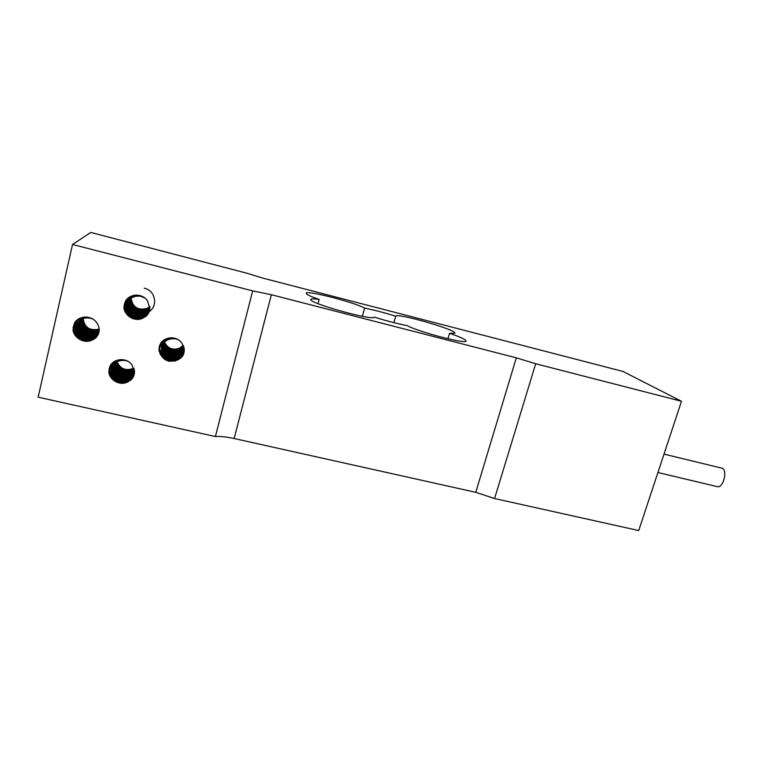 <?xml version="1.0" encoding="UTF-8"?>
<svg xmlns="http://www.w3.org/2000/svg" width="763" height="763" viewBox="0 0 763 763"><rect width="100%" height="100%" fill="white"/><g stroke="black" fill="none" stroke-linecap="round" stroke-linejoin="round"><path stroke-width="1.14" d="M172.648 337.809C167.126 338.333 163.568 341.156 161.994 346.278M184.074 348.042L184.245 350.856C182.615 364.762 158.895 360.68 161.909 346.717C158.561 361.061 183.12 365.029 184.264 350.675M179.067 340.288L175.604 338.658C167.316 337.895 162.633 341.509 161.556 349.502C161.193 362.339 182.08 364.466 184.074 352.153M182.09 343.617L184.188 348.767C184.551 353.679 182.519 357.351 178.103 359.774C168.337 363.312 161.937 360.126 158.904 350.207L158.904 349.807M175.576 338.848C167.278 338.095 162.586 341.729 161.489 349.731C163.425 358.868 168.966 362.215 178.103 359.774M174.985 349.721L179.601 348.166L183.158 345.353L179.591 348.147C172.762 350.484 167.736 348.472 164.503 342.11M163.873 340.279L163.978 340.994M164.083 341.5L164.274 342.234M164.303 342.329C166.487 350.436 178.695 352.535 183.349 345.763M163.683 340.613L163.749 341.338M163.826 341.843L163.988 342.577M164.016 342.673C166.019 351.238 178.99 353.441 183.511 346.144M163.482 340.985L163.53 341.681M163.597 342.177L163.74 342.892M163.768 342.988C165.495 352.048 179.257 354.375 183.654 346.516M163.005 341.738L163.349 340.803M163.339 341.271L163.368 341.977M163.416 342.473L163.52 343.188M163.54 343.293C164.903 352.84 179.486 355.291 183.797 346.946M163.244 341.051L163.187 342.31M163.206 342.806L163.282 343.541M163.301 343.655C164.36 353.641 179.849 356.235 183.893 347.299M163.034 341.986L162.996 342.701M163.005 343.188L163.063 343.903M163.072 344.018C163.873 354.461 180.097 357.179 183.997 347.69M163.234 340.641L162.977 341.843M162.92 342.301L162.862 343.007M162.862 343.474L162.862 343.636C162.471 354.957 180.249 358.438 184.083 348.119M162.767 343.255L162.901 342.225C159.849 354.69 180.345 360.374 184.141 348.453M163.616 340.355L162.595 343.712M162.567 343.932L162.567 344.533M162.538 344.208L162.509 344.943M184.198 348.805C180.888 359.764 162.204 356.674 162.567 344.914L162.529 345.124C162.176 356.931 181.022 360.002 184.207 348.882M164.007 340.088L162.481 344.075M162.424 344.533L162.366 345.257M162.366 345.41L162.366 345.868C161.966 357.99 181.46 360.727 184.245 349.282M164.655 339.669L162.509 343.979M162.233 345.725C160.697 358.553 181.861 362.015 184.264 349.597M165.867 339.02L162.09 345.982M162.071 346.192L162.004 347.403C161.689 359.993 182.157 362.263 184.274 350.122M168.213 338.171C164.76 339.936 162.681 342.663 161.975 346.354L161.918 347.947C161.47 360.861 182.767 362.759 184.274 350.227M162.614 347.976L161.937 346.602L161.861 348.157C161.46 361.147 182.777 362.95 184.274 350.408M159.152 347.318L160.573 343.445C165.17 336.111 177.645 335.854 182.099 343.608M159.267 346.812L159.085 349.082L160.287 354.509L159.124 349.025L159.438 346.135M169.586 361.347C163.158 359.201 159.725 354.824 159.295 348.233L159.438 346.144M175.738 360.88C165.228 360.966 159.839 355.901 159.581 345.687M178.475 359.373C173.487 361.052 168.89 360.27 164.684 357.046M163.883 356.35C161.098 353.689 159.696 350.475 159.667 346.707L159.753 345.2M159.829 345.935L159.858 344.933M183.893 352.916L183.196 353.593M182.967 353.784L182.109 354.461M181.67 354.766C174.88 358.496 168.728 357.523 163.225 351.867C168.537 357.466 174.584 358.524 181.365 355.081M162.853 351.371L162.223 350.398M162.09 350.169L160.364 343.846M183.006 353.069L179.553 355.234M178.227 355.701C173.945 356.836 169.949 356.187 166.229 353.755M164.818 352.601L162.395 349.607M161.88 348.672L160.516 343.56M181.804 353.288L179.944 354.29M178.656 354.785C174.088 356.178 169.863 355.463 165.972 352.649M165.066 351.896L163.454 350.179M163.187 349.836L162.137 348.166M160.716 343.255L162.033 347.976L160.735 343.216M184.264 350.484L183.387 351.342M183.158 351.543L182.281 352.22M181.832 352.535C175.194 356.121 169.176 355.167 163.778 349.683M161.918 346.555L160.955 342.93M183.196 350.837L179.648 353.002M178.275 353.46C174.25 354.452 170.464 353.851 166.935 351.648M165.428 350.475L162.92 347.432M162.395 346.478L162.147 345.963M162.118 345.897L161.155 342.673M181.966 351.085L180.058 352.077M178.723 352.563C174.384 353.832 170.349 353.155 166.62 350.532M184.169 348.596L183.578 349.149M183.349 349.349L182.452 350.036M181.985 350.341C176.52 353.441 171.189 353.069 166.01 349.225M183.368 348.672L179.734 350.827M178.304 351.276C174.517 352.134 170.96 351.571 167.612 349.578M162.147 341.595L162.815 343.121M163.196 343.808L164.026 345.019M164.217 345.267L165.285 346.431M165.733 346.85L173.125 349.778M183.301 345.668C178.618 352.268 166.668 350.227 164.369 342.253M164.341 342.158L164.14 341.433M164.035 340.918L163.931 340.203M183.463 346.021C178.933 353.202 166.172 351.037 164.093 342.577M164.064 342.482L163.883 341.767M163.797 341.261L163.711 340.565M183.616 346.431C179.152 354.118 165.6 351.819 163.845 342.873M163.826 342.778L163.683 342.062M163.606 341.557L163.549 340.861M183.759 346.822C179.458 355.033 165.056 352.611 163.597 343.216M163.578 343.112L163.463 342.387M163.416 341.881L163.396 341.156M183.864 347.184C179.753 355.987 164.57 353.431 163.349 343.579M163.33 343.474L163.244 342.749M163.215 342.253L163.215 341.538M183.978 347.613C179.973 356.903 163.978 354.242 163.148 343.894M163.139 343.779L163.072 343.064M163.053 342.587L163.072 341.891M163.101 341.442L163.215 340.66M184.055 347.976C180.373 357.857 163.339 355.043 162.948 344.227M162.939 344.103L162.91 343.36M162.92 342.864L162.977 342.12M184.131 348.357C180.659 358.82 162.853 355.854 162.738 344.618M162.729 344.485L162.729 343.751M162.996 341.786L163.349 340.556M162.614 343.655L163.511 340.432M184.226 349.12C181.46 360.537 161.966 357.713 162.424 345.668L162.424 345.267M162.433 345.114L162.481 344.351M162.557 343.836L163.826 340.203M184.264 349.549C181.642 361.729 160.983 358.314 162.252 345.687M162.5 344.008L164.455 339.793M184.274 349.998C182.099 362.024 161.708 359.755 162.061 347.175L162.099 346.106M162.109 345.925L165.552 339.182M162.052 346.116C162.643 342.73 164.465 340.145 167.526 338.371M183.94 348.252L183.454 348.672M183.254 348.834L179.648 350.885M177.96 351.4C174.374 352.201 170.988 351.648 167.803 349.721M184.169 348.643L183.482 349.311M183.225 349.53L182.204 350.303M181.661 350.646C176.348 353.412 171.217 353.031 166.277 349.511M181.871 351.171L179.61 352.344M177.884 352.897C174.145 353.698 170.616 353.097 167.278 351.085M183.082 351.009L179.553 353.059M177.96 353.574C174.117 354.528 170.492 353.927 167.097 351.781M165.6 350.665L163.005 347.709M162.786 347.365L162.5 346.86M162.414 346.688L162.118 346.059M162.09 346.001L161.165 342.673M184.264 350.532L183.292 351.514M183.044 351.724L182.042 352.496M181.518 352.84C174.889 356.149 168.985 355.11 163.797 349.721M162.633 348.042L161.918 346.669M161.899 346.621L160.907 342.997M181.718 353.374L179.524 354.547M177.865 355.119C173.888 356.054 170.13 355.415 166.611 353.212M165.514 352.401L163.597 350.475M163.282 350.055L162.137 348.195M182.901 353.24L179.458 355.281M177.951 355.806C173.85 356.903 170.006 356.264 166.401 353.908M164.999 352.821L162.471 349.893M162.261 349.549L161.985 349.044M161.899 348.882L160.535 343.512M183.873 352.992L183.101 353.755M182.862 353.975L181.88 354.738M162.872 351.419L162.233 350.465M162.109 350.246L160.325 343.922M159.829 345.954L159.858 344.952M177.779 359.716C173.335 360.928 169.167 360.231 165.266 357.618M164.303 356.865C161.308 354.127 159.753 350.761 159.629 346.764L159.686 345.391M175.309 361.023C164.942 360.851 159.715 355.711 159.61 345.61M168.556 361.137C162.738 358.696 159.648 354.423 159.267 348.319L159.496 345.954M158.933 350.198L160.564 343.464M164.474 342.015L164.245 341.299M164.131 340.784L164.007 340.079M175.614 338.667L177.226 339.154M161.994 346.297C163.272 341.528 166.41 338.677 171.408 337.751M72.514 244.484L38.15 397.18L215.395 436.541L252.667 290.875L72.514 244.484L90.768 232.448L246.125 273.02L263.245 278.228L622.961 371.438L681.483 401.281L638.717 530.552L494.577 498.544L535.693 363.741L516.322 357.837L475.769 492.316L234.127 438.525L271.37 294.718L252.667 290.875M73 329.692L74.574 322.797C79.209 315.291 92.113 315.071 96.863 323.026C99.123 326.154 99.753 329.492 98.732 333.049C97.759 335.968 95.852 338.143 93.01 339.554C85.332 344.514 73.935 338.495 72.971 329.692M132.228 365.363L134.46 373.021C133.945 376.846 131.913 379.688 128.365 381.529C120.812 386.421 109.691 380.623 108.813 372.029L110.425 365.286C115.022 357.923 127.659 357.618 132.247 365.343M125.618 300.832C130.273 293.345 143.005 293.173 147.612 301.147L149.863 308.443C149.5 312.611 147.431 315.691 143.644 317.666C136.014 322.596 124.827 316.531 123.968 307.727L124.264 304.447L125.618 300.832M97.721 335.31C91.198 346.974 70.721 336.464 76.891 324.294C79.743 319.106 84.235 317.007 90.368 318.028L91.484 318.324M90.244 318.19C84.092 317.198 79.6 319.306 76.767 324.485C72.018 333.641 83.92 344.39 93.01 339.554M87.936 317.189C79.285 317.046 73.486 326.669 77.845 333.889C82.003 341.233 93.63 341.767 97.902 334.995M93.029 319.182L90.253 318.19M148.842 312.477C143.864 323.998 123.968 317.246 126.954 304.809C129.1 298.066 133.802 295.195 141.069 296.206L143.406 296.998M144.951 298.095L141.012 296.34C133.716 295.348 129.004 298.228 126.877 304.99C124.76 313.803 135.595 321.881 143.644 317.666M139.944 295.519C130.645 294.165 123.625 304.895 128.794 312.582C133.668 320.47 146.706 319.325 149.443 310.913M133.687 375.997C129.109 387.709 108.689 381.357 111.827 368.863C113.983 362.301 118.647 359.468 125.8 360.355L126.2 360.451M127.984 361.3L125.723 360.565C118.542 359.697 113.878 362.549 111.741 369.111C109.529 377.809 120.354 385.725 128.365 381.529M121.851 359.545C113.172 360.489 108.88 371.219 114.593 377.571C120.039 384.161 131.77 382.234 134.193 374.519M124.111 305.305L125.733 300.67M108.947 369.731L110.501 365.181M73.048 327.67L74.755 322.539M76.138 336.483C73.181 332.086 72.714 327.546 74.736 322.863L75.251 321.9M76.825 337.236C73.315 332.744 72.638 327.918 74.784 322.768L75.175 321.996M83.739 341.051C75.289 336.95 72.475 330.665 75.289 322.167L75.299 322.11C72.485 330.961 75.556 337.322 84.493 341.185M88.594 341.166C78.646 340.994 71.302 329.568 75.966 321.099M89.099 341.08C78.942 341.347 71.14 329.492 76.1 320.965M89.395 340.403C83.568 340.031 79.285 337.332 76.538 332.325M75.947 330.942C74.688 327.47 74.812 324.103 76.329 320.832L76.405 320.679M89.853 340.355C83.844 340.107 79.381 337.37 76.481 332.143M75.928 330.837C74.774 327.394 74.927 324.027 76.376 320.737L76.329 320.813M93.105 339.363C84.445 340.26 78.713 336.645 75.918 328.519M75.814 327.995L76.786 320.326M93.191 339.325C84.312 340.193 78.56 336.454 75.928 328.109M75.852 327.661L76.758 320.355M94.936 338.276L91.398 338.925M89.958 338.934C84.493 338.419 80.392 335.825 77.654 331.152M77.149 330.055L77.044 329.559M77.177 320.002L76.205 325.973L77.092 320.079M94.965 338.247L91.865 338.81M90.673 338.848C84.617 338.591 80.201 335.806 77.445 330.484M96.033 337.351L94.269 337.885M93.715 337.99L91.703 338.2M90.559 338.181C85.008 337.751 80.878 335.167 78.198 330.427M77.568 329.015L77.006 327.165M76.872 326.564L76.662 324.819M76.662 324.714L77.473 319.773M96.167 337.227L94.574 337.713M94.078 337.828L92.189 338.095M91.016 338.143C85.265 337.837 80.964 335.195 78.122 330.217M77.549 328.91L77.006 327.041M76.891 326.411L76.729 324.676M76.72 324.571L77.521 319.745M98.255 334.299L97.197 334.68M96.977 334.747L96.1 334.967M95.537 335.081C87.287 335.844 81.784 332.372 79.037 324.666M78.913 324.113L78.761 323.13M78.723 322.759L78.684 321.547M78.684 321.528L79.037 318.753L78.789 322.539M98.293 334.223L97.302 334.595M97.092 334.661L96.195 334.919M95.623 335.043C87.154 335.777 81.631 332.182 79.037 324.246M78.942 323.77L78.818 322.863M97.387 334.022L93.715 334.633M92.199 334.595C87.249 333.994 83.472 331.6 80.868 327.403M80.325 326.306L79.276 322.301M79.457 318.524L79.218 321.337L79.438 318.543M97.426 334.003L94.211 334.528M92.972 334.537C87.373 334.175 83.253 331.562 80.611 326.688M80.191 325.763L79.285 322.282M98.503 333.135L96.663 333.66M96.09 333.765L93.992 333.936M92.781 333.889C87.764 333.364 83.978 330.989 81.422 326.774M80.716 325.315L80.067 323.359M79.934 322.749L79.695 320.927M79.695 320.822L79.676 320.298M79.676 320.241L79.819 318.352M98.627 333.011L96.977 333.498M96.462 333.612L94.469 333.851M93.22 333.86C87.983 333.441 84.006 330.98 81.307 326.488M80.687 325.2L80.067 323.254M79.943 322.625L79.753 320.794M82.232 317.456L79.753 320.155L79.905 318.314M98.904 332.449L98.389 332.611M98.169 332.678L97.273 332.897M96.71 333.011C88.661 333.708 83.272 330.312 80.544 322.806M80.411 322.234L80.249 321.261M80.21 320.88L80.172 320.222C75.451 330.656 90.997 340.622 98.866 332.62M81.612 317.637L80.01 320.107M80.163 319.602L80.277 318.142M98.284 332.601L97.378 332.849M96.787 332.973C88.527 333.641 83.11 330.121 80.535 322.396M80.439 321.881L80.306 320.985M80.268 320.651L80.239 320.174M98.904 332.477C91.102 340.365 75.632 330.474 80.268 320.145L80.22 319.745M80.22 319.516L80.296 318.133M98.57 331.981L94.822 332.563M93.277 332.496C88.575 331.857 84.96 329.549 82.423 325.582M81.86 324.494L80.754 320.441M80.678 319.258L80.725 317.952L80.697 319.239M98.599 331.953L95.356 332.468M94.087 332.458C88.67 332.048 84.683 329.492 82.118 324.8M99.19 329.053C89.996 331.152 84.655 327.68 83.167 318.619M83.177 318.467L83.253 317.656M83.272 317.561L79.533 320.403M80.811 320.164L81.441 322.272M81.651 322.778L82.528 324.447M83.11 325.286C85.609 328.595 88.947 330.35 93.143 330.56M95.642 330.379L99.2 329.111M82.976 317.799L82.881 318.581M82.871 318.734C81.918 326.85 92.075 333.393 99.219 329.511M82.614 317.99L82.48 318.753M82.461 318.905C81.002 327.365 91.865 334.404 99.228 329.978M82.213 318.219L82.042 318.963M82.022 319.096C80.125 327.918 91.722 335.396 99.209 330.446M82.175 317.465L81.994 317.942M81.813 318.476L81.631 319.192M81.603 319.315C79.247 328.491 91.598 336.454 99.18 330.856M81.965 317.532L81.679 318.19M81.488 318.696L81.279 319.392M81.25 319.506C78.274 329.015 91.398 337.456 99.123 331.333M81.155 318.944L80.907 319.64M80.868 319.735C77.311 329.53 91.322 338.543 99.056 331.743M81.345 318.152L81.002 318.762M80.773 319.258L80.506 319.916M80.468 320.002C76.434 330.112 91.178 339.611 98.98 332.153M80.821 318.743L80.268 319.64M79.838 320.479C74.364 331.142 90.997 341.786 98.761 332.973M82.003 317.522L79.943 319.955M79.838 320.126L79.495 320.756M79.466 320.803L79.333 321.07C73.744 331.991 90.94 342.73 98.627 333.393M82.471 317.389C68.804 326.602 88.489 346.202 98.456 333.841M79.295 320.737L78.331 322.434C72.399 333.917 91.236 344.58 98.332 334.118M84.951 317.017C81.66 318.066 79.276 320.098 77.788 323.102C71.846 334.814 91.074 345.429 98.103 334.623M99.209 329.378C92.104 333.135 82.127 326.669 83.005 318.676M83.024 318.524L83.11 317.723M99.228 329.874C91.894 334.099 81.269 327.213 82.557 318.858M82.576 318.705L82.709 317.933M99.219 330.303C91.789 335.138 80.401 327.794 82.118 319.058M82.137 318.915L82.29 318.171M99.19 330.751C91.608 336.159 79.466 328.328 81.736 319.239M81.765 319.115L81.937 318.39M99.142 331.218C91.455 337.179 78.513 328.843 81.355 319.449M81.383 319.335L81.603 318.619M81.794 318.095L82.051 317.503M99.085 331.609C91.369 338.267 77.626 329.416 80.945 319.687M80.973 319.592L81.212 318.905M98.999 332.067C91.159 339.268 76.691 329.978 80.592 319.926M80.62 319.831L80.859 319.182M81.078 318.696L81.374 318.123M80.296 320.069L80.582 319.42M80.821 318.934L81.155 318.362M81.269 318.171L81.641 317.627M98.799 332.849C91.007 341.49 74.707 331.008 79.896 320.431M80.325 319.583L80.926 318.619M98.646 333.326C90.854 342.425 73.935 331.752 79.476 320.87L79.543 320.737M79.562 320.689L79.867 320.098M79.953 319.945L81.889 317.551M98.522 333.669C90.845 343.665 72.647 332.096 79.285 320.975M79.304 320.937L79.638 320.346M98.36 334.051C91.112 344.323 72.628 333.622 78.455 322.244L78.98 321.271M78.99 321.242L79.4 320.613M79.629 320.288L83.014 317.265M98.131 334.556C90.997 345.134 72.027 334.556 77.931 322.892C79.285 320.117 81.469 318.171 84.483 317.046M98.065 334.69C94.011 341.385 82.623 341.156 78.284 334.127C74.688 325.248 77.626 319.563 87.106 317.074M111.732 378.496C109.49 375.224 108.737 371.705 109.462 367.928L110.13 365.868M112.552 379.402C109.681 375.997 108.68 372.144 109.538 367.842L110.158 365.801M120.964 383.274C112.676 380.737 108.985 375.339 109.891 367.079L110.425 365.286M121.613 383.303C112.953 380.995 109.042 375.549 109.882 366.984L110.311 365.506M126.4 382.492L122.652 382.597M115.442 379.697C110.692 375.797 109.061 370.932 110.549 365.115M126.715 382.368L124.474 382.559M114.984 379.268C110.578 375.291 109.119 370.551 110.597 365.038M128.632 381.185C121.994 382.683 116.634 380.747 112.543 375.367M111.98 374.414L110.74 364.848M129.109 380.928C122.252 382.749 116.691 380.804 112.428 375.1M111.932 374.271L110.816 364.752M131.226 379.383L124.235 380.823M116.615 378.276L111.684 372.191M111.503 371.743L111.045 364.466M131.455 379.163L124.922 380.794M115.709 377.504L111.656 371.924M111.493 371.486L111.036 364.466M132.6 377.857L130.139 379.058M129.233 379.364L123.139 379.831M116.777 377.237L113.286 373.689M112.857 373.002L111.636 370.169M111.589 369.979L111.303 364.161L111.598 369.864M132.638 377.799L130.225 379.001M129.414 379.278L125.161 379.869M116.329 376.836L113.077 373.164M112.714 372.525L111.646 370.026M133.401 376.626L132.218 377.37M131.913 377.542L130.387 378.229M129.376 378.562C122.948 379.955 117.74 378.066 113.735 372.916M113.153 371.953L112.447 370.484M111.627 363.798L112.285 370.036L111.551 363.884M133.42 376.588L132.323 377.265M132.056 377.408L130.731 378.009M129.872 378.305C123.196 380.022 117.779 378.124 113.611 372.621M113.096 371.791L112.447 370.446M133.811 375.711L133.296 376.064M133.134 376.159L132.4 376.588M132.009 376.788L124.569 378.133M118.475 376.188L112.819 369.712M112.638 369.263L112.409 368.624M112.323 368.357L111.894 363.531M133.277 375.968L132.6 376.378M132.247 376.569L125.475 378.133M117.054 375.119L112.79 369.454M112.628 369.015L112.428 368.395M112.352 368.138L111.903 363.512M133.401 375.272L130.883 376.483M129.958 376.788L123.463 377.094M118.151 374.862L114.45 371.238M114.002 370.551L112.752 367.699M112.695 367.508L112.237 363.198M134.135 374.747L133.582 375.129M133.449 375.215L130.969 376.426M130.139 376.693L125.676 377.227M117.702 374.499L114.231 370.723M113.849 370.084L112.762 367.556M112.714 367.385L112.218 363.207M132.686 374.986L131.131 375.673M130.091 376.006C123.883 377.284 118.818 375.453 114.898 370.513M114.307 369.559L113.563 368.052M112.6 362.864L113.401 367.604L112.543 362.921M132.829 374.852L131.474 375.453M130.607 375.749C124.121 377.361 118.837 375.51 114.755 370.198M114.24 369.378L113.563 368.004M133.926 373.622L133.172 374.061M132.772 374.251L124.617 375.434M120.888 374.356C117.693 372.821 115.375 370.475 113.935 367.299M113.735 366.831L113.506 366.183M113.42 365.925L113.286 365.429M113.229 365.239L112.905 362.616M113.382 365.277C110.034 377.132 129.3 384.075 134.441 373.183L134.212 373.336M134.069 373.431L133.372 373.841M133.01 374.042L125.971 375.52M118.418 372.811L113.897 367.051M113.725 366.593L113.515 365.963M113.334 365.286L112.953 362.578M134.183 372.764L131.618 373.965M130.664 374.271C124.541 375.587 119.514 373.784 115.585 368.853M115.127 368.167L113.84 365.296M113.782 365.086L113.706 364.609M113.592 364.342L113.315 362.291L113.41 365.162M134.221 372.697L131.703 373.918M130.854 374.175L126.124 374.633M119.076 372.22L115.356 368.338M114.965 367.699L113.849 365.134M133.43 372.497L131.856 373.174M130.797 373.498C124.789 374.681 119.867 372.897 116.043 368.167M115.432 367.222L114.66 365.668M134.517 371.972C128.794 380.823 112.466 374.91 114.173 364.237L114.488 365.229L114.154 364.266M113.992 363.655L113.697 362.015M133.582 372.363L132.209 372.954M131.322 373.25C125.018 374.767 119.877 372.954 115.881 367.823M115.356 367.013L114.65 365.62M114.002 363.646L113.725 361.996M134.498 371.266L133.926 371.581M133.515 371.781C125.456 374.576 119.286 372.296 115.013 364.933M114.812 364.466L114.574 363.808C113.582 373.88 128.585 379.335 134.498 371.39M114.297 362.835L114.088 361.757M133.763 371.562L126.41 372.954M119.791 370.57L114.984 364.704M114.803 364.228L114.631 363.732M114.345 362.683L114.154 361.71M131.341 371.8L123.74 371.6M121.088 370.417L116.701 366.526M116.224 365.83L115.032 363.341M131.541 371.715L126.572 372.086M120.449 369.988L116.453 365.982M133.754 368.024L132.733 368.596C125.399 370.99 120.201 368.729 117.14 361.815M117.092 361.662L116.901 360.765M115.099 362.358L115.356 362.94M115.795 363.817L116.577 365.038M117.044 365.649C119.162 368.252 121.918 369.759 125.313 370.189M127.469 370.236L132.733 368.615M132.743 368.615L133.763 368.043M116.634 360.966L116.787 361.853M116.815 361.996C120.296 370.007 126 372.191 133.945 368.529M116.234 361.29L116.329 362.158M116.358 362.291C119.829 370.904 125.752 373.164 134.116 369.073M115.842 361.624L115.909 362.473M115.919 362.597C116.691 370.875 128.26 375.138 134.24 369.55M115.509 361.939L115.537 362.778M115.547 362.883C115.842 371.676 128.327 376.273 134.336 370.036M115.337 361.033L115.251 361.662M115.194 362.263L115.175 363.102M115.175 363.207C115.022 372.468 128.403 377.38 134.422 370.551M115.108 361.242L114.936 362.053M114.851 362.644L114.793 363.474M114.793 363.57C114.25 373.298 128.566 378.543 134.469 370.99M114.555 363.007L114.469 363.808M114.469 363.903C113.41 374.118 128.613 379.669 134.507 371.495M114.927 361.252L114.345 363.14M114.307 363.322L114.183 364.142M114.984 361.328L114.192 363.15L114.965 361.233M113.84 364.647C111.646 375.73 128.976 382.034 134.507 372.401M115.203 361.099L113.801 363.97M113.544 365.048C110.854 376.588 129.014 383.14 134.469 372.935M115.604 360.899C104.922 372.668 127.669 387.079 134.422 373.336M116.481 360.517L113.096 365.668M113.058 365.801L112.857 366.545C109.719 378.734 129.681 385.201 134.355 373.784M118.255 359.936C115.194 361.624 113.267 364.104 112.476 367.375C109.328 379.869 129.786 386.088 134.231 374.375M133.897 368.405C126.067 371.905 120.411 369.75 116.93 361.929M116.892 361.786L116.739 360.889M134.069 368.93C125.847 372.897 119.982 370.656 116.462 362.215M116.434 362.091L116.319 361.214M134.202 369.397C128.241 374.852 116.863 370.646 116.062 362.492M116.043 362.377L115.957 361.519M134.317 369.921C128.27 375.949 116.052 371.428 115.661 362.797M115.652 362.683L115.623 361.834M134.402 370.398C128.413 377.084 115.289 372.258 115.251 363.14M115.251 363.035L115.261 362.196M115.308 361.586L115.394 361.004M134.46 370.866C128.499 378.219 114.479 373.078 114.898 363.465M114.898 363.369L114.927 362.549M114.994 361.977L115.137 361.195M114.584 363.684L114.66 362.873M134.517 371.81C128.804 380.537 112.733 374.681 114.24 364.161M114.25 364.065L114.374 363.236M114.498 362.654L114.746 361.815M134.507 372.306C128.861 381.672 111.97 375.53 113.906 364.561M113.916 364.466L114.068 363.665M134.479 372.792C129.033 382.826 110.988 376.34 113.649 364.895M113.897 363.798L115.079 361.166M113.744 364.065L115.471 360.966M134.364 373.736C129.452 384.905 109.891 378.391 112.943 366.297L113.077 365.763M113.105 365.639L116.253 360.603M134.288 374.128C129.92 385.84 109.376 379.621 112.6 367.137C113.267 364.104 114.984 361.748 117.731 360.079M134.193 374.499C131.665 381.891 120.497 383.799 115.022 377.675C109.939 369.53 111.856 363.484 120.754 359.554M125.742 312.716L124.56 303.874L125.704 300.708M125.809 312.84L124.636 303.808L125.647 300.803M132.123 318.381C126.343 314.785 123.94 309.749 124.922 303.283L125.857 300.498M133.029 318.724C126.677 315.319 123.978 310.15 124.922 303.207L125.771 300.612M137.626 319.401C127.478 316.635 123.577 310.303 125.924 300.412M138.265 319.373C127.65 316.883 123.568 310.512 126.029 300.279M130.568 315.653C126.343 311.972 124.665 307.451 125.533 302.081L126.124 300.155M129.691 314.766C126.057 311.17 124.693 306.926 125.609 302.024L126.153 300.107M138.504 318.095C133.935 317.561 130.359 315.386 127.783 311.552M127.287 310.741C125.666 307.804 125.199 304.723 125.885 301.509L126.362 299.849M142.853 317.856C136.52 318.781 131.474 316.635 127.726 311.428M127.221 310.531L125.885 301.433L126.305 299.926M126.877 308.49C130.854 316.101 136.978 318.8 145.256 316.588L137.941 317.379M130.788 314.032L126.935 308.796M126.715 308.223L126.515 299.678M126.687 307.994L126.563 299.621M146.62 315.472L143.682 316.55M142.7 316.74L138.351 316.721M131.751 313.974L128.394 310.341M126.677 306.43L126.706 299.458M146.725 315.367L144.14 316.34M143.263 316.55L138.771 316.75M130.816 313.078L128.298 310.121M126.677 306.411L126.772 299.392M147.517 314.518L145.943 315.262M145.571 315.405L144.169 315.825M143.301 316.006C137.245 316.855 132.419 314.804 128.804 309.854M128.298 309.044L127.574 307.594M127.402 307.184L126.849 305.419M126.82 305.295L126.973 299.172M147.65 314.346L146.143 315.109M145.781 315.262L144.331 315.748M143.406 315.968C137.302 316.798 132.419 314.718 128.756 309.749M128.232 308.862L127.535 307.355M127.373 306.936L126.877 305.21M126.858 305.105L126.935 299.22M148.699 312.773L148.165 313.116M148.06 313.173L147.497 313.488M147.23 313.622L144.245 314.69M143.225 314.881L138.628 314.738M132.962 312.363L129.414 308.691M127.45 298.714L127.459 303.998L127.383 298.781M148.709 312.754L148.194 313.068M148.098 313.126L147.574 313.412M147.335 313.526L144.703 314.49M143.797 314.69L138.98 314.785M131.951 311.457L129.29 308.433M148.995 312.153L148.26 312.611M148.136 312.687L146.534 313.431M146.153 313.574L144.722 313.984M143.835 314.165C138.008 314.919 133.325 312.925 129.805 308.195M129.281 307.384L128.518 305.906M128.356 305.505L127.783 303.712M127.755 303.588L127.659 298.524L127.783 303.397M149.043 312.029L148.384 312.449M148.27 312.515L146.734 313.288M146.362 313.44L144.875 313.917M143.93 314.127C138.065 314.852 133.344 312.849 129.758 308.118M129.224 307.241L128.489 305.686M128.327 305.267L127.812 303.502M149.252 311.485L147.927 312.258C158.446 307.441 156.005 290.531 144.207 288.195M147.755 312.344L146.916 312.725L147.755 312.344M146.42 312.916C138.694 314.966 132.838 312.487 128.861 305.467M128.623 304.885L128.346 304.065M146.429 312.906L140.278 313.612M133.039 310.713L128.794 305.124M128.594 304.618L128.346 303.903M148.671 311.371L148.098 311.685M147.831 311.829L144.779 312.878M143.74 313.049L138.828 312.763M134.202 310.808L130.406 307.088M128.194 298.075L128.375 302.329L128.127 298.123M148.709 311.323L148.175 311.609M147.936 311.733L145.247 312.687M144.321 312.878L139.143 312.82M133.096 309.892L130.263 306.793M149.586 310.379L148.871 310.818M148.737 310.894L147.106 311.647M146.715 311.79L145.256 312.191M144.36 312.353C138.742 313.021 134.212 311.094 130.778 306.583M130.254 305.782L129.452 304.256M129.281 303.865L128.689 302.053M128.661 301.919L128.403 297.904L128.689 301.728M149.605 310.274L148.995 310.665M148.88 310.732L147.307 311.504M146.925 311.657L145.409 312.124M144.445 312.325C138.809 312.954 134.24 311.018 130.75 306.516M130.206 305.648L129.414 304.046M129.252 303.636L128.718 301.843M129.205 301.175L128.699 297.684L128.546 301.805C125.58 313.717 144.426 320.565 149.701 309.845L148.518 310.484L149.701 309.797M140.516 311.724L146.982 311.142C143.873 312.239 140.754 312.21 137.607 311.056M135.061 309.788L129.796 303.855M129.548 303.264L129.262 302.425M129.157 302.1L128.833 300.603M143.883 309.683L147.173 308.347C138.122 310.684 132.772 307.336 131.102 298.295M131.112 298.219L131.141 297.627M131.188 297.189L131.274 296.635M129.548 302.072L130.692 304.227M130.959 304.609L132.371 306.287M132.981 306.869C135.509 309.044 138.446 310.074 141.804 309.959M147.173 308.347L149.786 306.554L147.164 308.328M131.112 296.797L131.026 297.351M130.969 297.78L130.931 298.362M130.921 298.428C130.053 307.937 143.501 313.831 149.825 306.898M129.557 299.201L131.131 296.273L130.816 297.551M130.75 297.98L130.683 298.571M130.673 298.629C129.376 308.452 143.53 314.633 149.853 307.27M131.036 296.311L129.634 299.106M130.721 297.246L130.578 297.808M130.492 298.238L130.397 298.819M130.387 298.877C128.775 308.996 143.635 315.5 149.872 307.565M130.473 297.551L130.33 298.085M130.244 298.495L130.149 299.058M130.139 299.106C128.174 309.568 143.606 316.302 149.872 307.928M130.893 296.378L129.939 299.258M129.929 299.315C127.431 310.093 143.702 317.141 149.863 308.271M130.168 297.971L129.958 298.543L130.158 297.971M129.834 298.953L129.691 299.525M129.681 299.573L129.653 299.687C126.906 310.713 143.854 317.999 149.853 308.557M129.586 299.258L129.433 299.811M129.424 299.859L129.348 300.24C126.601 311.514 143.883 318.657 149.825 308.948M131.16 296.254C121.489 307.708 142.462 321.891 149.786 309.253M131.503 296.111L129.338 299.506L131.446 296.13M129.262 299.687L128.823 301.242C126 312.887 144.188 319.888 149.748 309.511M129.033 300.326L128.756 301.414C125.847 313.116 144.36 320.107 149.748 309.54M132.075 295.882L129.09 299.869L132.543 295.72M129.004 300.069L128.432 301.976C125.542 313.917 144.36 320.756 149.672 309.969M132.905 295.615C126.763 301.08 126.458 306.964 131.989 313.259C139.114 317.742 144.989 316.721 149.624 310.198M134.212 295.3C130.788 296.902 128.661 299.535 127.831 303.178C124.789 315.586 144.894 322.196 149.548 310.522C144.655 321.967 124.941 315.319 127.898 303.006C128.68 299.63 130.626 297.093 133.716 295.395M136.434 295.071C131.665 296.235 128.689 299.125 127.507 303.75C124.474 316.368 144.808 322.835 149.405 311.027M149.825 306.831C143.463 313.583 130.187 307.775 131.017 298.362M131.017 298.285L131.064 297.704M131.112 297.265L131.198 296.731M149.844 307.146C143.568 314.432 129.567 308.309 130.731 298.591M130.731 298.524L130.797 297.932M130.874 297.494L130.998 296.931M149.863 307.479C143.578 315.253 128.995 308.872 130.454 298.819M130.463 298.762L130.53 298.19M149.872 307.861C143.587 316.054 128.289 309.406 130.235 299.02M130.425 297.98L130.559 297.446M130.607 297.293L130.854 296.559M149.872 308.147C143.74 316.95 127.612 309.931 129.987 299.258M129.996 299.201L130.12 298.629M130.225 298.209L130.397 297.646M149.853 308.49C143.73 317.77 127.078 310.522 129.71 299.554M149.834 308.862C143.883 318.448 126.648 311.304 129.452 300.078L129.519 299.754M129.529 299.706L129.672 299.153M129.786 298.772L129.968 298.247M130.044 298.066L130.95 296.359M149.806 309.129C143.969 319.544 125.561 311.571 129.309 299.993M129.328 299.935L129.5 299.363M129.071 300.26L129.262 299.697M128.871 300.517L129.061 299.973M129.138 299.792L131.885 295.958M149.653 310.083C144.064 322.577 122.709 312.611 128.976 300.107M149.481 310.77C145.046 322.663 124.493 316.235 127.612 303.588C128.642 299.268 131.35 296.445 135.747 295.1M149.434 310.961C146.591 319.048 134.078 320.222 129.138 312.744C123.825 305.505 129.844 294.766 138.933 295.291M215.395 436.541C220.469 436.245 226.716 436.913 234.127 438.525M271.37 294.718L516.322 357.837M475.769 492.316L494.577 498.544M681.483 401.281L535.693 363.741M364.619 308.09C374.175 310.036 384.542 312.735 395.711 316.178L395.711 316.168C397.027 312.639 458.22 330.293 454.824 333.24L449.541 333.297C460.69 337.141 466.174 339.745 465.983 341.099C465.85 344.313 418.811 331.991 407.165 325.639C397.285 323.693 386.326 320.861 374.29 317.131C373.05 321.166 306.278 302.396 310.884 299.296C311.485 298.657 314.242 298.714 319.144 299.458C310.131 296.292 305.82 294.194 306.211 293.154C307.108 290.15 353.984 302.196 364.619 308.09L362.368 316.292M319.144 299.458L318.028 303.655M393.889 322.654L395.711 316.178L393.899 322.663M449.541 333.297L447.948 338.791M664.001 454.119L721.607 468.12C728.112 469.178 723.496 488.625 717.22 486.622L657.916 472.516"/></g></svg>
